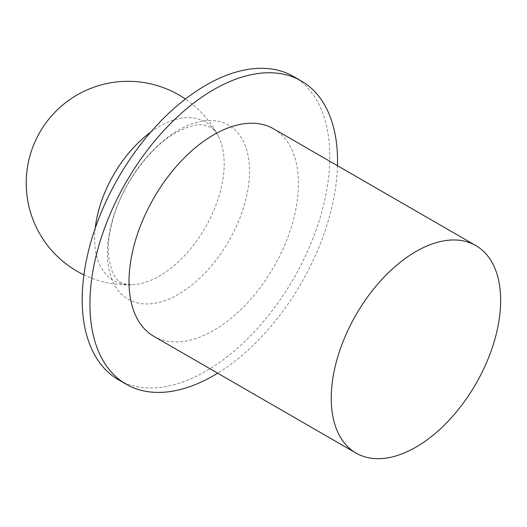 <?xml version="1.0" encoding="UTF-8"?>
<svg xmlns="http://www.w3.org/2000/svg" width="527" height="527" viewBox="0 0 527 527"><rect width="100%" height="100%" fill="white"/><g stroke="black" fill="none" stroke-linecap="round" stroke-linejoin="round"><path stroke-width="0.4" stroke-dasharray="2.63 1.98" d="M273.632 128.845A119.794 69.162 -60 0 1 298.44 183.686A119.794 69.162 -60 0 1 246.149 304.244A119.794 69.162 -60 0 1 153.838 336.338M337.478 165.709A175.089 101.092 -60 0 1 217.684 373.195M293.546 76.494A175.089 101.092 -60 0 1 329.81 156.644A175.089 101.092 -60 0 1 253.382 332.853A175.089 101.092 -60 0 1 118.456 379.756M150.702 132.139A91.606 52.884 -60 0 1 159.411 126.434A91.606 52.884 -60 0 1 218.138 135.762A91.606 52.884 -60 0 1 218.138 135.768A91.606 52.884 -60 0 1 205.214 227.671A91.606 52.884 -60 0 1 132.086 284.817A91.606 52.884 -60 0 1 132.079 284.817A91.606 52.884 -60 0 1 94.643 238.626A91.606 52.884 -60 0 1 95.229 228.231M107.389 253.25A100.499 58.023 -60 0 1 178.455 130.162A100.499 58.023 -60 0 1 249.515 171.189A100.499 58.023 -60 0 1 178.455 294.277A100.499 58.023 -60 0 1 107.389 253.25M83.918 274.85A101.797 101.797 0 0 0 132.073 284.817C117.705 283.776 117.185 280.371 112.007 271.293L108.839 258.592C107.409 247.519 108.806 234.331 113.028 219.021C122.495 183.936 150.531 146.578 175.873 132.732C188.37 126.177 197.763 123.641 204.041 125.116L210.523 127.317C213.231 128.713 215.774 131.533 218.138 135.762A101.797 101.797 0 0 0 185.425 99.036"/><path stroke-width="0.79" d="M500.65 300.43A119.794 69.162 -60 0 1 448.358 420.987A119.794 69.162 -60 0 1 356.048 453.082A119.794 69.162 -60 0 1 356.048 314.751A119.794 69.162 -60 0 1 475.841 245.589A119.794 69.162 -60 0 1 500.65 300.43M356.048 453.082L153.838 336.338A119.794 69.162 -60 0 1 153.838 198.007A119.794 69.162 -60 0 1 273.632 128.845L475.841 245.589M217.684 373.195A175.089 101.092 -60 0 1 126.19 384.223A175.089 101.092 -60 0 1 89.926 304.072A175.089 101.092 -60 0 1 166.354 127.863A175.089 101.092 -60 0 1 301.279 80.954A175.089 101.092 -60 0 1 337.543 161.11A175.089 101.092 -60 0 1 337.478 165.709M126.19 384.223L118.456 379.756A175.089 101.092 -60 0 1 82.192 299.606A175.089 101.092 -60 0 1 158.62 123.404A175.089 101.092 -60 0 1 293.546 76.494L301.279 80.954M95.229 228.231A91.606 52.884 -60 0 1 150.702 132.139M185.425 99.036A101.797 101.797 0 0 0 38.003 135.571A101.797 101.797 0 0 0 83.918 274.85"/></g></svg>
